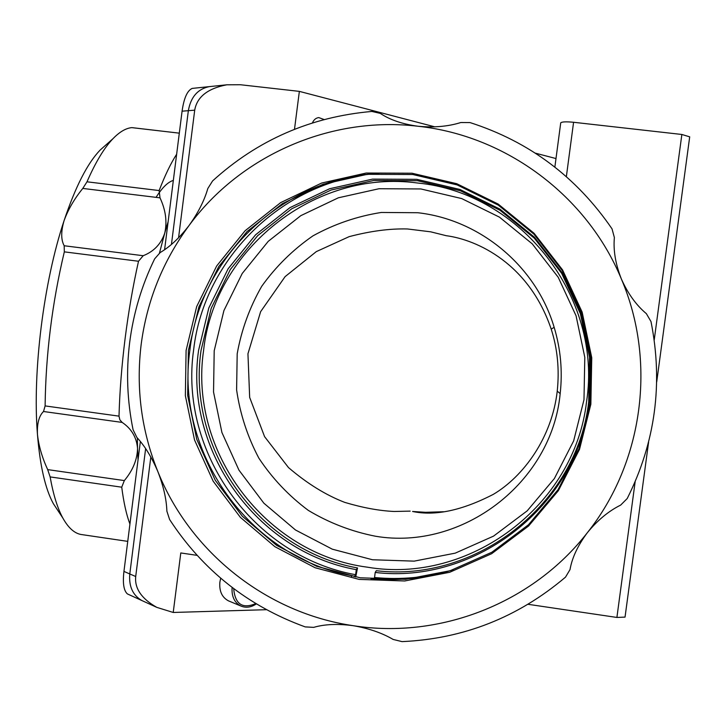 <?xml version="1.0" encoding="UTF-8"?>
<svg xmlns="http://www.w3.org/2000/svg" width="726" height="726" viewBox="0 0 726 726"><rect width="100%" height="100%" fill="white"/><g stroke="black" fill="none" stroke-linecap="round" stroke-linejoin="round"><path stroke-width="1.09" d="M220.695 578.214L219.878 582.116C219.125 591.118 221.965 597.353 228.418 600.829L229.307 601.201M128.048 594.213L127.404 593.922C123.729 590.637 122.576 583.141 123.946 571.416L129.791 573.957C128.747 586.39 132.767 595.256 141.86 600.538L143.458 601.264L141.86 600.538C132.767 595.256 128.747 586.39 129.791 573.957L145.636 448.604L129.791 573.957L135.708 576.517C134.51 588.45 141.543 598.732 156.807 607.372L173.224 612.463L180.792 552.949L197.109 555.363M434.883 126.85L299.357 91.376L240.351 84.733L226.784 84.806C207.69 88.472 197 96.921 194.713 110.161L188.352 110.679L171.445 244.417L188.352 110.679C190.784 97.021 197.726 89.008 209.188 86.639L210.622 86.494L209.188 86.639C197.726 89.008 190.784 97.021 188.352 110.679L182.081 111.187C183.932 98.119 187.299 90.532 192.199 88.409L192.78 88.354M182.081 111.187L164.593 249.68M140.363 441.508L123.946 571.416M560.699 122.957L560.726 122.857C561.851 121.75 566.135 121.56 573.576 122.277L681.859 134.473L689.7 136.842L656.703 381.967M324.095 119.518L318.741 117.585C315.892 117.966 313.786 119.736 312.425 122.912M535.316 153.141L556.007 158.558M299.357 91.376L294.493 129.292M266.424 609.695L173.224 612.463M135.708 576.517L150.826 456.999M178.56 237.801L194.713 110.161M648.617 441.98L625.041 617.109L616.9 617.445L528.056 604.304M681.859 134.473L654.217 339.986M635.159 481.701L616.9 617.445M203.561 350.649C214.27 249.363 314.766 168.931 417.504 183.006C520.678 192.717 602.798 297.388 586.581 401.46C574.783 506.149 468.833 584.566 367.447 567.188C265.371 554.083 188.706 451.418 203.561 350.649M372.511 559.755L414.174 561.134L455.22 553.148L493.544 536.124L527.194 510.85L554.374 478.561L573.658 440.891L583.985 399.754L584.802 357.31L576.054 315.756L558.212 277.268L532.222 243.827L499.47 217.156L461.691 198.57L420.844 188.951L379.036 188.724L338.352 197.799L300.827 215.649L268.257 241.322L242.212 273.493L223.917 310.574L214.206 350.74L213.535 392.04L221.92 432.505L238.972 470.167L263.883 503.209L295.491 529.989L332.29 549.174L372.511 559.755M410.181 511.122L394.191 511.476C379.29 510.805 362.818 507.773 344.768 502.392C325.874 495.123 307.116 483.516 288.485 467.571L264.573 436.635L249.662 397.394L247.947 353.762L260.634 311.663L285.1 276.633L316.291 251.623L349.142 236.649C370.487 231.04 389.935 228.481 407.486 228.971L430.718 231.83L446.227 235.696C477.018 239.734 529.027 263.52 551.216 329.15C557.504 348.779 559.51 369.434 557.241 391.114C551.969 437.633 523.564 476.392 493.381 494.324C461.954 510.532 435.01 516.25 412.568 511.476L425.672 512.311L443.695 511.739M375.569 536.251C462.099 550.898 551.842 482.817 560.173 393.628C562.686 371.113 560.681 349.006 554.147 327.299C536.16 266.288 480.122 219.642 417.749 212.727L381.277 212.464C357.092 216.266 334.323 224.062 312.97 235.85C292.923 249.699 275.844 266.524 261.714 286.307C249.635 307.388 241.459 329.876 237.193 353.789L236.603 389.889C240.07 413.92 247.493 436.671 258.855 458.151C272.286 478.407 288.767 495.813 308.287 510.369C329.168 522.911 351.602 531.541 375.569 536.251M173.342 180.411C167.897 182.026 162.143 187.671 156.063 197.354M137.341 437.978L137.55 448.423C136.633 437.388 131.506 428.721 122.186 422.423L43.524 411.506L45.112 405.916L119.01 416.143L119.844 419.81L122.186 422.423M138.512 261.251L64.324 251.858L64.187 245.751L143.185 255.715L138.512 261.251C132.976 285.935 128.502 311.735 125.09 338.661C121.732 365.577 119.699 391.405 119.01 416.143M106.613 144.32L100.106 150.091C87.438 163.286 75.431 186.8 64.088 220.622C43.569 281.86 32.361 372.184 37.453 434.348C40.003 465.865 45.311 488.97 53.352 503.662L58.28 511.122M64.324 251.858C52.163 303.032 45.756 354.388 45.112 405.916M143.185 255.715C153.867 251.523 161.045 243.99 164.738 233.137L159.484 252.993M131.996 127.631L179.313 133.157L132.132 127.667M159.139 190.557L160.001 197.835L82.791 188.433L86.993 181.809L159.139 190.557C164.965 175.393 170.801 163.286 176.645 154.239M131.842 127.631C125.888 128.166 119.59 131.86 112.957 138.711C104.245 147.777 95.587 162.143 86.993 181.809M168.114 221.757L164.738 233.137C167.298 221.811 165.728 210.041 160.001 197.835M124.337 480.585L121.732 487.191L50.13 476.909L47.68 469.613L124.337 480.585C132.858 470.357 137.268 459.64 137.55 448.423L138.04 459.848M80.804 534.445L127.749 541.369L80.804 534.445M121.732 487.191C123.692 502.501 126.433 514.788 129.927 524.072M50.13 476.909C53.279 494.587 57.499 508.282 62.808 517.983C68.171 527.639 74.161 533.129 80.777 534.436M43.524 411.506C39.004 415.844 36.981 423.458 37.453 434.348C38.669 445.691 42.081 457.444 47.68 469.613M82.791 188.433C74.333 198.842 68.099 209.578 64.088 220.622C60.902 231.458 60.939 239.834 64.187 245.751M357.519 567.95C258.465 550.127 186.664 449.04 201.038 350.404L211.193 308.305L230.36 269.437L257.63 235.705L291.734 208.779L331.065 190.04L373.699 180.493L417.532 180.71L460.366 190.766L499.996 210.25L534.363 238.219L561.643 273.294L580.373 313.677L589.557 357.283L588.695 401.832C576.988 504.243 476.292 582.697 376.295 570.709L375.206 572.442C475.993 584.539 577.506 505.468 589.303 402.222L590.174 357.319L580.918 313.36L562.033 272.649L534.536 237.293L499.896 209.097L459.948 189.468L416.769 179.331L372.583 179.113L329.613 188.742L289.983 207.627L255.606 234.77L228.127 268.783L208.816 307.951L198.579 350.377C184.095 449.793 256.45 551.678 356.285 569.656L357.519 567.95L355.704 577.079M351.457 576.308L351.883 575.718L351.801 576.38M377.393 173.46C282.341 178.369 200.285 257.068 189.858 350.295C174.993 452.461 249.29 557.187 351.883 575.718M354.134 576.807L355.622 574.711L356.285 569.656M379.126 173.369C284.919 179.068 204.024 257.285 193.651 349.723C178.796 451.763 253.102 556.343 355.622 574.711M375.206 572.442L374.552 577.506C401.151 580.092 427.324 577.515 453.06 569.792M374.552 577.506L373.745 578.813M451.409 570.327C425.191 578.44 398.501 581.199 371.34 578.595L371.022 579.103M157.832 471.537C141.425 430.618 135.871 388.283 141.153 344.532C146.879 300.836 162.824 261.188 188.987 225.595C240.388 155.582 330.294 115.743 418.122 126.26C505.968 135.635 587.053 195.766 621.374 279.011C656.83 361.739 643.127 462.662 587.443 532.585C532.657 603.324 439.62 639.406 353.108 625.676C266.324 612.998 190.04 552.032 157.832 471.537C151.77 457.289 144.792 445.936 136.887 437.479L133.076 429.738C127.168 400.852 126.034 371.785 129.664 342.536C133.393 313.296 141.715 285.409 154.638 258.864L160.246 252.494C169.957 246.822 179.54 237.856 188.987 225.595C198.08 212.945 204.36 200.585 207.817 188.524L212.6 180.919C257.594 139.991 310.683 116.832 371.894 111.441L380.261 113.383C389.935 119.863 402.558 124.155 418.122 126.26C433.912 127.74 448.142 126.496 460.819 122.531L470.067 122.585C529.209 141.597 576.535 177.017 612.027 228.853L614.377 237.556C613.18 250.261 615.512 264.082 621.374 279.011C627.945 293.685 636.275 305.229 646.358 313.65L650.995 321.573C663.301 383.419 655.369 442.406 627.21 498.544L620.648 505.105C608.66 511.05 597.589 520.206 587.443 532.585C577.905 545.317 572.097 557.659 570.01 569.611L565.509 577.143C517.983 617.363 463.506 638.853 402.059 641.621L393.174 639.452C381.967 632.9 368.608 628.308 353.108 625.676C337.654 623.625 324.513 624.197 313.668 627.373L305.192 626.901C247.92 606.038 202.726 570.246 169.612 519.526L166.88 511.177C166.481 499.207 163.459 485.993 157.832 471.537M590.292 403.901L579.039 448.677L558.04 489.678L528.437 524.798L491.82 552.259L450.12 570.736L405.498 579.357L360.223 577.805L316.536 566.244L276.588 545.344L242.284 516.204L215.259 480.285L196.764 439.357L187.662 395.398L188.388 350.522L198.906 306.88L218.744 266.587L246.994 231.603L282.332 203.67L323.088 184.222L367.283 174.304L412.731 174.503L457.153 184.921L498.263 205.113L533.909 234.126L562.214 270.517L581.653 312.425L591.191 357.673L590.292 403.901M590.855 404.264L579.511 449.367L558.367 490.667L528.546 526.041L491.665 553.693L449.675 572.297L404.727 580.972L359.134 579.402L315.138 567.759L274.909 546.705L240.37 517.357L213.154 481.184L194.532 439.965L185.366 395.697L186.092 350.504L196.682 306.553L216.666 265.979L245.107 230.741L280.69 202.599L321.727 183.016L366.24 173.024L412.014 173.224L456.745 183.705L498.154 204.042L534.064 233.264L562.577 269.918L582.152 312.126L591.754 357.709L590.855 404.264M228.418 600.829L240.742 605.974C234.371 602.562 231.494 596.382 232.12 587.452M233.681 588.641C235.106 604.223 242.466 609.196 255.77 603.578M573.576 122.277L566.362 176.636M240.742 605.974C245.842 608.134 251.042 607.444 256.323 603.914M127.404 593.922L156.807 607.372M192.199 88.409L226.784 84.806M560.726 122.857L554.864 167.08M551.216 329.15L554.147 327.299M557.241 391.114L560.173 393.628M53.352 503.662L62.808 517.983M100.106 150.091L112.957 138.711"/></g></svg>
